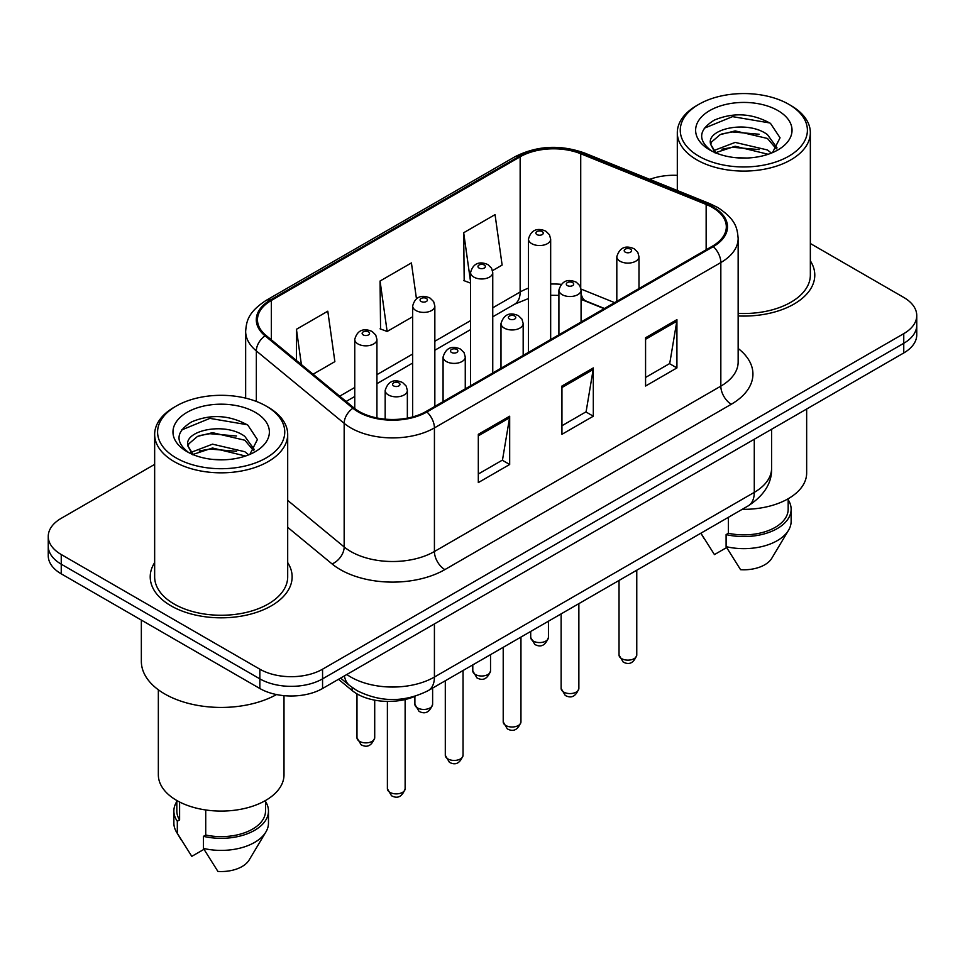 <?xml version="1.0" encoding="UTF-8"?>
<svg xmlns="http://www.w3.org/2000/svg" width="965" height="965" viewBox="0 0 965 965"><rect width="100%" height="100%" fill="white"/><g stroke="black" fill="none" stroke-linecap="round" stroke-linejoin="round"><path stroke-width="1.45" d="M604.15 308.667L582.088 299.753A59.13 34.137 0 0 0 581.075 299.343M415.336 696.175A44.354 25.609 180 0 1 352.116 690.506L338.51 679.3M154.653 562.595A70.964 40.964 0 0 0 150.214 576.853A70.964 40.964 0 0 0 170.998 605.827A70.964 40.964 0 0 0 248.331 614.705A70.964 40.964 0 0 0 292.13 576.853A70.964 40.964 0 0 0 287.691 562.595A70.964 40.964 0 0 1 292.13 576.853A70.964 40.964 0 0 1 248.331 614.705A70.964 40.964 0 0 1 170.998 605.827A70.964 40.964 0 0 1 150.214 576.853A70.964 40.964 0 0 1 154.653 562.595M712.472 207.511A47.309 27.31 180 0 1 726.319 226.823A47.309 27.31 180 0 1 712.472 246.135L426.048 411.5A47.309 27.31 180 0 1 353.853 407.845L266.026 335.434A47.309 27.31 180 0 1 257.474 319.765A47.309 27.31 180 0 1 271.334 300.453L520.147 156.8A47.309 27.31 180 0 1 580.725 153.749L706.151 204.447A47.309 27.31 180 0 1 712.472 207.511M713.304 207.029A48.491 27.997 0 0 0 706.826 203.892L581.413 153.182A48.491 27.997 0 0 0 519.315 156.318L270.49 299.97A48.491 27.997 0 0 0 265.061 335.832L352.888 408.243A48.491 27.997 0 0 0 426.892 411.983L713.304 246.618A48.491 27.997 0 0 0 713.304 207.029M154.653 464.382L61.241 518.314A44.354 25.609 0 0 0 48.25 536.419L48.25 555.731A44.354 25.609 0 0 0 61.241 573.837L259.85 688.503L259.85 678.853A44.354 25.609 0 0 0 322.563 678.853L903.759 343.299A44.354 25.609 0 0 0 916.75 325.193A44.354 25.609 0 0 1 903.759 343.299L322.563 678.853A44.354 25.609 0 0 1 259.85 678.853L61.241 564.187L259.85 678.853L259.85 669.191A44.354 25.609 0 0 0 322.563 669.191L903.759 333.649A44.354 25.609 0 0 0 916.75 315.543A44.354 25.609 0 0 0 903.759 297.437L810.347 243.506M48.25 546.081A44.354 25.609 0 0 0 61.241 564.187A44.354 25.609 0 0 1 48.25 546.081M478.314 434.31L478.314 482.584L509.677 464.479L509.677 416.205L478.314 434.31M478.314 474.02L502.476 460.076L509.556 417.809A11.821 6.827 -120 0 0 509.677 416.205M502.258 460.196L509.677 464.479M645.573 337.75L645.573 386.024L676.923 367.918L676.923 319.644L645.573 337.75M645.573 377.46L669.722 363.516L676.803 321.248A11.821 6.827 -120 0 0 676.923 319.644M669.505 363.636L676.923 367.918M561.944 386.024L561.944 434.31L593.306 416.205L593.306 367.918L561.944 386.024M561.944 425.746L586.093 411.802L593.173 369.523A11.821 6.827 -120 0 0 593.306 367.918M585.888 411.922L593.306 416.205M738.153 315.941A70.964 40.964 0 0 0 814.786 275.109A70.964 40.964 0 0 0 810.347 260.852A70.964 40.964 0 0 1 814.786 275.109A70.964 40.964 0 0 1 738.153 315.941M677.309 175.353A44.354 25.609 0 0 0 649.722 179.369M48.25 536.419A44.354 25.609 0 0 0 61.241 554.525L259.85 669.191M492.524 270.622L502.126 265.073L495.045 214.628L463.683 232.734L464.189 280.731M313.07 374.227L334.867 361.634L327.798 311.188L296.436 329.294L296.436 360.5M416.446 298.74L411.416 262.914L380.065 281.02L380.56 329.005M380.065 281.02L387.134 331.465L412.67 316.725M387.134 331.465L380.065 328.824M470.582 283.119L463.683 280.538M463.683 232.734L470.582 281.852M296.436 329.294L301.382 364.589M259.85 688.503A44.354 25.609 0 0 0 322.563 688.503L903.759 352.961A44.354 25.609 0 0 0 916.75 334.855L916.75 315.543M698.877 156.209A63.569 36.694 0 0 0 788.779 156.209A63.569 36.694 0 0 0 788.779 104.317A63.569 36.694 0 0 0 788.779 104.304L790.866 105.523A66.525 38.407 0 0 1 810.347 132.675A66.525 38.407 0 0 1 769.286 168.163A66.525 38.407 0 0 1 696.79 159.828A66.525 38.407 0 0 1 677.309 132.675A66.525 38.407 0 0 1 696.79 105.523L698.877 104.317A63.569 36.694 0 0 0 698.877 156.209M738.153 313.372A66.525 38.407 0 0 0 810.347 275.109L810.347 132.675M742.242 509.315A62.822 36.272 0 0 0 806.656 473.055L806.656 409.015M735.752 157.693L747.019 158.031M713.654 150.624L735.173 142.41L767.452 149.961L771.373 153.097M715.632 152.687L735.173 146.246L768.164 154.279M710.409 142.53L710.554 144.111L715.933 152.953M710.469 143.568C706.875 128.683 747.658 119.841 767.452 134.63L777.054 147.898M710.626 144.485L711.543 142L720.192 134.63L735.173 130.914L767.452 138.465L776.306 148.887M772.507 152.627L780.058 137.802L770.504 123.411C752.181 113.207 733.436 112.121 714.257 120.142C698.527 129.865 697.538 140.07 711.289 150.769L711.458 150.878M777.911 110.577A48.202 27.828 0 0 0 709.745 110.577A48.202 27.828 0 0 0 709.745 149.937A48.202 27.828 0 0 0 777.911 149.937A48.202 27.828 0 0 0 777.911 110.577M701.024 533.38L714.438 554.598L726.621 547.565M715.149 152.977L710.554 144.111M728.382 517.312L728.382 533.271A44.354 25.609 0 0 0 788.176 509.267L788.176 498.748M788.779 104.304A63.569 36.694 0 0 0 698.877 104.317M728.382 533.271L726.102 534.586L726.102 546.66L740.577 569.688A29.565 17.068 0 0 0 771.771 558.289L788.538 530.255A47.309 27.31 0 0 0 791.131 521.341L791.131 509.267A47.309 27.31 0 0 0 788.176 499.761M726.102 546.66A47.309 27.31 0 0 0 788.538 530.255M726.102 534.586A47.309 27.31 0 0 0 791.131 509.267M704.245 128.236L732.544 116.632L769.853 122.965M721.929 133.882L732.544 131.952L759.178 134.244M721.929 149.213L732.544 147.283L759.178 149.575M176.221 457.965A63.569 36.694 0 0 0 266.123 457.965A63.569 36.694 0 0 0 266.123 406.06L268.21 407.266A66.525 38.407 0 0 1 287.691 434.431A66.525 38.407 0 0 1 246.63 469.907A66.525 38.407 0 0 1 174.134 461.584A66.525 38.407 0 0 1 154.653 434.431A66.525 38.407 0 0 1 174.134 407.266L176.221 406.06A63.569 36.694 0 0 0 176.221 457.965M154.653 434.431L154.653 576.853A66.525 38.407 0 0 0 174.134 604.018A66.525 38.407 0 0 0 246.63 612.341A66.525 38.407 0 0 0 287.691 576.853L287.691 434.431M141.348 620.085L141.348 661.351A79.83 46.091 0 0 0 164.726 693.944A79.83 46.091 0 0 0 276.521 694.559M158.344 689.782L158.344 774.811A62.822 36.272 0 0 0 176.752 800.455A62.822 36.272 0 0 0 245.219 808.32A62.822 36.272 0 0 0 284 774.811L284 695.669M213.096 459.449L224.363 459.786M190.998 452.38L212.517 444.165L244.808 451.717L248.717 454.853M192.976 454.443L212.517 448.001L245.508 456.035M187.753 444.286L187.898 445.866L193.277 454.708M187.813 445.311C184.219 430.438 225.002 421.596 244.808 436.385L254.398 449.654M187.97 446.24L188.887 443.755L197.548 436.385L212.517 432.67L244.808 440.221L253.65 450.643M249.851 454.382L257.402 439.558L247.848 425.155C229.537 414.962 210.78 413.876 191.601 421.898C175.871 431.62 174.882 441.825 188.633 452.525L188.802 452.633M255.255 412.332A48.202 27.828 0 0 0 187.089 412.332A48.202 27.828 0 0 0 187.089 451.692A48.202 27.828 0 0 0 255.255 451.692A48.202 27.828 0 0 0 255.255 412.332M176.824 800.504L176.824 811.022A44.354 25.609 0 0 0 179.599 819.936L179.599 801.999M176.824 801.517A47.309 27.31 0 0 0 173.869 811.022L173.869 823.085A47.309 27.31 0 0 0 176.462 831.999A47.309 27.31 0 0 0 177.319 833.326L191.782 856.353L203.977 849.321M177.319 833.326L177.319 821.251L179.599 819.936M173.869 811.022A47.309 27.31 0 0 0 177.319 821.251M192.493 454.732L187.898 445.866M205.726 809.973L205.726 835.027A44.354 25.609 0 0 0 265.52 811.022L265.52 800.504M268.21 407.266L266.123 406.06A63.569 36.694 0 0 0 176.221 406.06M205.726 835.027L203.446 836.341L203.446 848.416L217.921 871.443A29.565 17.068 0 0 0 249.115 860.044L265.882 831.999A47.309 27.31 0 0 0 268.475 823.085L268.475 811.022A47.309 27.31 0 0 0 265.52 801.517M203.446 848.416A47.309 27.31 0 0 0 265.882 831.999M203.446 836.341A47.309 27.31 0 0 0 268.475 811.022M181.589 429.992L209.888 418.376L247.197 424.721M199.272 435.637L209.888 433.707L236.522 435.987M199.272 450.969L209.888 449.039L236.522 451.318M352.116 687.466L352.116 690.506M738.153 348.474A73.919 42.677 180 0 1 731.289 404.251L444.865 569.615A14.789 8.54 60 0 1 434.419 551.51L720.831 386.145A59.13 34.137 0 0 0 738.153 362.008L738.153 238.403A59.13 34.137 180 0 1 720.831 262.552A14.789 8.54 -120 0 0 713.304 246.618M444.865 569.615A73.919 42.677 180 0 1 340.343 569.615A73.919 42.677 180 0 1 332.056 563.922L287.691 527.336M352.888 408.243A14.789 9.891 129.5 0 0 344.167 423.346L344.167 546.95A59.13 34.137 0 0 0 350.79 551.51A59.13 34.137 0 0 0 434.419 551.51L434.419 427.905A59.13 34.137 180 0 1 344.167 423.346L256.34 350.934A59.13 34.137 180 0 1 245.653 331.357L245.653 398.147M738.153 238.403C737.2 228.247 736.259 219.791 717.767 207.499L709.999 203.736A14.789 6.924 112 0 0 706.826 203.892M709.999 203.736L584.573 153.025C560.086 144.364 536.842 145.619 514.852 156.8A14.789 8.54 60 0 1 519.315 156.318M270.49 299.97A14.789 8.54 -120 0 0 266.026 300.453C248.102 312.202 246.473 321.056 245.653 331.357M265.061 335.832A14.789 9.891 129.5 0 0 256.34 350.934L256.34 401.44M584.573 153.025A14.789 6.924 112 0 0 581.413 153.182M426.892 411.983A14.789 8.54 60 0 1 434.419 427.905L720.831 262.552L720.831 386.145A14.789 8.54 60 0 0 731.289 404.251M322.563 669.191L322.563 688.503M903.759 333.649L903.759 352.961M61.241 554.525L61.241 573.837M287.691 500.389L344.167 546.95A14.789 9.891 -50.5 0 1 332.056 563.922M271.334 300.453L271.334 339.801M706.151 204.447L706.151 249.778M580.725 153.749L580.725 287.691M614.609 302.636L581.014 289.042M561.099 284.337A47.309 27.31 0 0 0 550.665 284.048M528.482 288.161A47.309 27.31 0 0 0 520.147 291.997L492.753 307.811M520.147 156.8L520.147 291.997A26.61 15.368 60 0 1 514.635 304.18L492.753 316.81M470.582 320.609L434.841 341.248M412.67 354.046L376.929 374.673M354.758 387.484L339.692 396.181M604.476 308.486L586.02 301.02A26.61 12.461 -68 0 1 581.075 293.276M561.944 387.556L593.173 369.523M645.573 339.282L676.803 321.248M478.314 435.842L509.556 417.809M346.821 674.499A59.13 34.137 0 0 0 350.79 677.044A59.13 34.137 0 0 0 434.419 677.044L754.28 492.367A59.13 34.137 0 0 0 771.602 468.23C772.036 482.898 764.22 495.455 748.152 505.901L428.291 690.578A29.565 17.068 60 0 0 434.419 677.044L434.419 623.933M754.28 439.256L754.28 492.367A29.565 17.068 60 0 1 748.152 505.901M344.421 675.886A29.565 19.77 129.5 0 0 349.571 685.5L340.597 678.093M636.767 655.018C633.848 662.991 629.313 665.331 623.161 662.014L619.035 655.018A8.866 5.127 0 0 0 621.629 658.637A8.866 5.127 0 0 0 631.303 659.746A8.866 5.127 0 0 0 636.767 655.018L636.767 570.206M620.061 261.226A11.085 6.405 180 0 1 616.816 256.69C619.651 247.595 625.453 244.965 634.21 248.789L637.793 252.287L638.987 256.69A11.085 6.405 180 0 1 632.147 262.613A11.085 6.405 180 0 1 620.061 261.226M630.519 249.151A3.691 2.135 0 0 0 625.284 249.151A3.691 2.135 0 0 0 625.284 252.167A3.691 2.135 0 0 0 630.519 252.167A3.691 2.135 0 0 0 630.519 249.151M533.307 641.074A8.866 5.127 0 0 0 542.969 642.183A8.866 5.127 0 0 0 548.446 637.455C545.527 645.428 540.991 647.768 534.827 644.463L530.702 637.455A8.866 5.127 0 0 0 533.307 641.074M550.665 339.547L550.665 239.139A11.085 6.405 180 0 1 543.814 245.05A11.085 6.405 180 0 1 531.739 243.663A11.085 6.405 180 0 1 528.482 239.139L528.482 352.358M536.962 234.604A3.691 2.135 0 0 0 542.185 234.604A3.691 2.135 0 0 0 542.185 231.588A3.691 2.135 0 0 0 536.962 231.588A3.691 2.135 0 0 0 536.962 234.604M578.867 688.443C575.936 696.428 571.401 698.756 565.249 695.451L561.123 688.443A8.866 5.127 0 0 0 563.717 692.074A8.866 5.127 0 0 0 573.391 693.184A8.866 5.127 0 0 0 578.867 688.443L578.867 603.644M562.149 294.651A11.085 6.405 180 0 1 558.904 290.127C561.739 281.032 567.541 278.403 576.298 282.214L579.881 285.724L581.075 290.127A11.085 6.405 180 0 1 574.235 296.038A11.085 6.405 180 0 1 562.149 294.651M572.607 282.588A3.691 2.135 0 0 0 567.384 282.588A3.691 2.135 0 0 0 567.384 285.604A3.691 2.135 0 0 0 572.607 285.604A3.691 2.135 0 0 0 572.607 282.588M520.955 721.88C518.036 729.866 513.489 732.194 507.337 728.889L503.211 721.88A8.866 5.127 0 0 0 505.805 725.499A8.866 5.127 0 0 0 515.479 726.609A8.866 5.127 0 0 0 520.955 721.88L520.955 637.081M504.237 328.088A11.085 6.405 180 0 1 500.992 323.565C503.827 314.469 509.629 311.828 518.386 315.651L521.969 319.162L523.175 323.565A11.085 6.405 180 0 1 516.323 329.475A11.085 6.405 180 0 1 504.237 328.088M514.695 316.025A3.691 2.135 0 0 0 509.472 316.025A3.691 2.135 0 0 0 509.472 319.041A3.691 2.135 0 0 0 514.695 319.041A3.691 2.135 0 0 0 514.695 316.025M463.043 755.318C460.124 763.291 455.589 765.631 449.437 762.326L445.299 755.318A8.866 5.127 0 0 0 447.905 758.936A8.866 5.127 0 0 0 457.567 760.046A8.866 5.127 0 0 0 463.043 755.318L463.043 670.506M446.337 361.525A11.085 6.405 180 0 1 443.08 357.002C445.914 347.907 451.717 345.265 460.486 349.089L464.056 352.599L465.263 357.002A11.085 6.405 180 0 1 458.411 362.912A11.085 6.405 180 0 1 446.337 361.525M456.783 349.451A3.691 2.135 0 0 0 451.56 349.451A3.691 2.135 0 0 0 451.56 352.466A3.691 2.135 0 0 0 456.783 352.466A3.691 2.135 0 0 0 456.783 349.451M405.131 788.755C402.212 796.728 397.677 799.068 391.525 795.751L387.387 788.755A8.866 5.127 0 0 0 389.993 792.374A8.866 5.127 0 0 0 399.655 793.483A8.866 5.127 0 0 0 405.131 788.755L405.131 699.541M388.425 394.962A11.085 6.405 180 0 1 385.18 390.427C388.002 381.332 393.804 378.702 402.574 382.526L406.144 386.024L407.351 390.427A11.085 6.405 180 0 1 400.499 396.35A11.085 6.405 180 0 1 388.425 394.962M398.871 382.888A3.691 2.135 0 0 0 393.648 382.888A3.691 2.135 0 0 0 393.648 385.904A3.691 2.135 0 0 0 398.871 385.904A3.691 2.135 0 0 0 398.871 382.888M475.395 674.511A8.866 5.127 0 0 0 485.057 675.621A8.866 5.127 0 0 0 490.534 670.892C487.615 678.865 483.079 681.194 476.927 677.888L472.79 670.892A8.866 5.127 0 0 0 475.395 674.511M492.753 372.985L492.753 272.564A11.085 6.405 180 0 1 485.902 278.487A11.085 6.405 180 0 1 473.827 277.1A11.085 6.405 180 0 1 470.582 272.564L470.582 385.783M479.05 268.041A3.691 2.135 0 0 0 484.273 268.041A3.691 2.135 0 0 0 484.273 265.025A3.691 2.135 0 0 0 479.05 265.025A3.691 2.135 0 0 0 479.05 268.041M417.483 707.936A8.866 5.127 0 0 0 427.145 709.058A8.866 5.127 0 0 0 432.622 704.317C429.702 712.303 425.167 714.631 419.015 711.326L414.89 704.317A8.866 5.127 0 0 0 417.483 707.936M434.841 406.422L434.841 306.002A11.085 6.405 180 0 1 428.002 311.912A11.085 6.405 180 0 1 415.915 310.525A11.085 6.405 180 0 1 412.67 306.002L412.67 416.916M421.138 301.478A3.691 2.135 0 0 0 426.361 301.478A3.691 2.135 0 0 0 426.361 298.462A3.691 2.135 0 0 0 421.138 298.462A3.691 2.135 0 0 0 421.138 301.478M359.571 741.373A8.866 5.127 0 0 0 369.233 742.483A8.866 5.127 0 0 0 374.709 737.755C371.79 745.728 367.255 748.068 361.103 744.763L356.978 737.755A8.866 5.127 0 0 0 359.571 741.373M376.929 417.954L376.929 339.439A11.085 6.405 180 0 1 370.09 345.349A11.085 6.405 180 0 1 358.003 343.962A11.085 6.405 180 0 1 354.758 339.439L354.758 408.569M363.226 334.915A3.691 2.135 0 0 0 368.461 334.915A3.691 2.135 0 0 0 368.461 331.888A3.691 2.135 0 0 0 363.226 331.888A3.691 2.135 0 0 0 363.226 334.915M514.852 156.8L266.026 300.453M586.02 301.02L581.075 299.247M558.904 295.374L550.665 295.278M528.482 298.535L514.635 304.18M470.582 329.608L434.841 350.247M412.67 363.045L376.929 383.672M354.758 396.482L346.121 401.464M428.291 690.578C404.504 702.532 380.705 702.532 356.917 690.578L349.571 685.5M771.602 468.23L771.602 429.256M619.035 655.018L619.035 580.447M616.816 301.357L616.816 256.69M638.987 288.559L638.987 256.69M548.446 637.455L548.446 621.207M550.665 239.139L549.459 234.736L545.888 231.226C541.329 229.031 531.775 226.763 528.482 239.139M530.702 637.455L530.702 631.448M561.123 688.443L561.123 613.885M558.904 334.795L558.904 290.127M581.075 321.996L581.075 290.127M503.211 721.88L503.211 647.322M500.992 368.232L500.992 323.565M523.175 355.422L523.175 323.565M445.299 755.318L445.299 680.759M443.08 401.657L443.08 357.002M465.263 388.859L465.263 357.002M387.387 788.755L387.387 701.422M385.18 419.16L385.18 390.427M407.351 418.135L407.351 390.427M490.534 670.892L490.534 654.644M492.753 272.564L491.547 268.161L487.976 264.663C483.417 262.468 473.863 260.2 470.582 272.564M472.79 670.892L472.79 664.885M432.622 704.317L432.622 688.069M434.841 306.002L433.647 301.599L430.064 298.089C425.505 295.905 415.951 293.625 412.67 306.002M414.89 704.317L414.89 696.38M374.709 737.755L374.709 700.168M376.929 339.439L375.735 335.036L372.152 331.526C367.593 329.342 358.039 327.063 354.758 339.439M356.978 737.755L356.978 693.871M788.779 104.317L790.866 105.523M703.919 538.277L700.88 533.199M677.309 190.515L677.309 132.675M181.263 840.033L176.462 831.999"/></g></svg>
